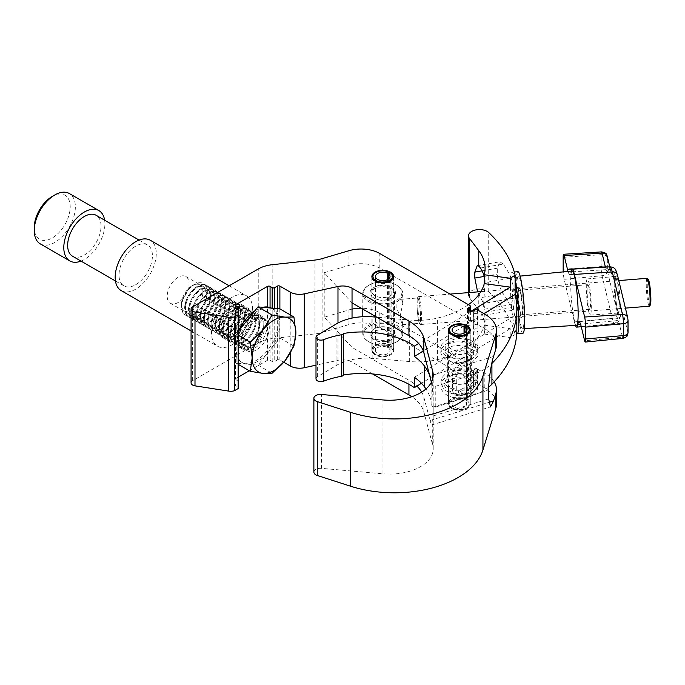 <?xml version="1.0" encoding="UTF-8"?>
<svg xmlns="http://www.w3.org/2000/svg" width="685" height="685" viewBox="0 0 685 685"><rect width="100%" height="100%" fill="white"/><g stroke="black" fill="none" stroke-linecap="round" stroke-linejoin="round"><path stroke-width="0.51" stroke-dasharray="3.42 2.57" d="M467.059 340.351A10.9 6.293 0 0 0 455.183 338.989A10.9 6.293 0 0 0 448.452 344.803A10.9 6.293 0 0 0 451.646 349.247A10.9 6.293 0 0 0 463.522 350.609A10.9 6.293 0 0 0 470.252 344.803A10.9 6.293 0 0 0 467.059 340.351M467.059 384.85A10.9 6.293 0 0 0 455.183 383.48A10.9 6.293 0 0 0 448.452 389.294A10.9 6.293 0 0 0 451.646 393.747A10.9 6.293 0 0 0 463.522 395.108A10.9 6.293 0 0 0 470.252 389.294A10.9 6.293 0 0 0 467.059 384.85M467.059 399.526A10.9 6.293 0 0 0 455.183 398.165A10.9 6.293 0 0 0 448.452 403.979A10.9 6.293 0 0 0 451.646 408.431A10.9 6.293 0 0 0 463.522 409.793A10.9 6.293 0 0 0 470.252 403.979A10.9 6.293 0 0 0 467.059 399.526M390.484 331.326A10.9 6.293 0 0 0 378.599 329.964A10.9 6.293 0 0 0 371.878 335.778A10.9 6.293 0 0 0 375.063 340.222A10.9 6.293 0 0 0 386.948 341.584A10.9 6.293 0 0 0 393.669 335.778A10.9 6.293 0 0 0 390.484 331.326M390.484 346.011A10.9 6.293 0 0 0 378.599 344.641A10.9 6.293 0 0 0 371.878 350.455A10.9 6.293 0 0 0 375.063 354.907A10.9 6.293 0 0 0 386.948 356.268A10.9 6.293 0 0 0 393.669 350.455A10.9 6.293 0 0 0 390.484 346.011M390.484 286.827A10.9 6.293 0 0 0 378.599 285.465A10.9 6.293 0 0 0 371.878 291.279A10.9 6.293 0 0 0 375.063 295.732A10.9 6.293 0 0 0 386.948 297.093A10.9 6.293 0 0 0 393.669 291.279A10.9 6.293 0 0 0 390.484 286.827M251.755 347.98A19.077 11.011 120 0 0 264.213 331.172A19.077 11.011 120 0 0 261.293 315.888A19.077 11.011 120 0 0 251.755 316.83A19.077 11.011 120 0 0 239.296 333.638A19.077 11.011 120 0 0 242.216 348.93A19.077 11.011 120 0 0 251.755 347.98M232.061 336.609A19.077 11.011 120 0 0 244.528 319.801A19.077 11.011 120 0 0 241.6 304.517A19.077 11.011 120 0 0 232.061 305.467A19.077 11.011 120 0 0 219.602 322.275A19.077 11.011 120 0 0 222.522 337.559A19.077 11.011 120 0 0 232.061 336.609M191.072 382.906A5.3 3.065 180 0 1 192.631 380.74L258.784 342.543A26.518 15.31 180 0 1 272.159 338.587L314.954 333.92A26.518 15.31 0 0 0 322.113 332.508L348.965 324.579A26.518 15.31 180 0 1 379.798 327.379L469.867 379.379A1.815 1.045 0 0 1 470.398 380.124A1.815 1.045 0 0 1 469.867 380.86L468.583 381.605A3.631 2.098 180 0 0 467.512 383.086A3.631 2.098 180 0 0 469.756 385.03A3.631 2.098 180 0 0 473.72 384.568L475.005 383.831A1.815 1.045 0 0 1 477.573 383.831L484.817 388.018A39.696 22.922 180 0 1 496.445 404.218M313.876 472.128A6.627 3.827 180 0 1 321.522 468.343L382.975 473.806A43.6 25.174 0 0 0 433.211 448.932A43.6 25.174 0 0 0 432.706 445.104L423.852 411.916A53.045 30.628 0 0 0 411.813 396.726M283.77 362.237L279.882 359.993A1.815 1.045 0 0 0 277.314 359.993L274.745 361.474A1.815 1.045 180 0 1 272.176 361.474L270.061 360.259A1.815 1.045 0 0 0 267.492 360.259L249.297 370.756M238.688 376.878L236.017 378.428A1.815 1.045 0 0 0 235.486 379.165A1.815 1.045 0 0 0 236.017 379.91L238.132 381.125A1.815 1.045 180 0 1 238.663 381.87A1.815 1.045 180 0 1 238.132 382.615L235.563 384.097A1.815 1.045 0 0 0 235.032 384.833A1.815 1.045 0 0 0 235.563 385.578L238.157 387.076A1.815 1.045 180 0 1 238.688 387.813M372.614 373.959L352.039 362.082A13.238 7.646 0 0 0 337.979 360.336L315.999 365.156M494.159 381.87A39.696 22.922 0 0 0 484.817 373.334L477.573 369.147A1.815 1.045 0 0 0 475.005 369.147L473.72 369.891A3.631 2.098 180 0 1 469.756 370.345A3.631 2.098 180 0 1 467.512 368.402A3.631 2.098 180 0 1 468.583 366.92L469.867 366.184A1.815 1.045 0 0 0 470.398 365.439A1.815 1.045 0 0 0 469.867 364.694L379.798 312.694A26.518 15.31 0 0 0 361.243 308.216M431.379 382.29L432.706 392.051L433.203 407.053L488.679 390.022M488.679 398.927L433.203 415.949L432.244 424.794L490.503 406.916M433.203 415.949L433.203 407.053M421.695 392.12A53.045 30.628 180 0 1 423.852 397.231L430.052 420.47L488.799 402.429M432.706 445.104L432.706 424.28C431.995 425.599 431.105 424.323 430.052 420.47M352.039 309.123A26.518 15.31 0 0 0 348.965 309.894L324.228 317.198L352.039 347.398L408.936 380.243A53.045 30.628 180 0 1 416.874 386.109M496.445 345.043A39.696 22.922 0 0 0 484.817 328.834L477.573 324.647A1.815 1.045 0 0 0 475.005 324.647L473.72 325.392A3.631 2.098 180 0 1 469.756 325.846A3.631 2.098 180 0 1 467.512 323.911A3.631 2.098 180 0 1 468.583 322.421L469.867 321.685A1.815 1.045 0 0 0 470.398 320.94A1.815 1.045 0 0 0 469.867 320.203L379.798 268.203A26.518 15.31 0 0 0 348.965 265.395L324.228 272.699L352.039 302.898M324.228 317.198L324.228 272.699M352.039 362.082L352.039 318.088M258.784 342.543L258.784 268.683M315.999 378.805A4.941 2.851 180 0 1 317.378 376.827L336.044 365.636A42.436 24.497 180 0 1 372.845 358.392L409.664 361.552A53.045 30.628 0 0 0 437.612 359.582A76.574 44.208 0 0 0 484.261 325.161L484.261 334.057A76.574 44.208 0 0 0 485.083 327.593A76.574 44.208 0 0 0 478.764 310.005A3536.749 2041.925 0 0 0 469.456 297.727A10.9 6.293 180 0 1 468.531 295.184A10.9 6.293 180 0 1 476.46 289.13A10.9 6.293 180 0 1 488.713 291.887A189.514 109.412 180 0 1 515.12 334.537L515.12 315.254A189.514 109.412 180 0 1 516.841 329.973M466.245 371.767A11.987 6.918 0 0 0 453.83 371.287A11.987 6.918 0 0 0 447.365 377.426A11.987 6.918 0 0 0 452.46 383.095A11.987 6.918 0 0 0 464.884 383.574A11.987 6.918 0 0 0 471.34 377.426A11.987 6.918 0 0 0 466.245 371.767M452.46 362.331A11.987 6.918 180 0 1 447.365 356.662A11.987 6.918 180 0 1 453.83 350.523A11.987 6.918 180 0 1 466.245 351.003A11.987 6.918 180 0 1 471.34 356.662A11.987 6.918 180 0 1 464.884 362.81A11.987 6.918 180 0 1 452.46 362.331M488.739 387.051A53.045 30.628 180 0 1 471.109 395.956L435.78 407.001A2.654 1.533 180 0 1 432.988 406.907A2.654 1.533 180 0 1 431.858 405.717A93.014 53.704 0 0 0 425.959 388.969M430.437 377.512A93.014 53.704 180 0 1 431.858 384.953A2.654 1.533 0 0 0 432.988 386.143A2.654 1.533 0 0 0 435.78 386.237L471.109 375.192A53.045 30.628 0 0 0 491.727 363.632M468.429 304.688A76.574 44.208 180 0 1 437.612 318.054A53.045 30.628 180 0 1 409.664 320.023L376.818 317.206M480.502 268.032L503.252 264.059A189.514 109.412 180 0 1 511.104 278.033L485.074 282.58L485.083 283.119L485.083 268.263M503.252 264.059L499.836 261.773L497.284 268.203L497.284 274.137C497.789 281.783 499.776 288.317 503.252 293.728A189.514 109.412 180 0 1 511.104 307.693L513.022 310.245L514.118 304.072L483.653 309.389L484.637 315.203L485.074 312.24A76.574 44.208 0 0 0 480.502 297.701L477.608 291.896M484.261 276.629A76.574 44.208 0 0 1 485.074 282.58L483.653 303.455L514.118 298.138L514.118 304.072M514.118 298.138C514.092 290.414 513.082 283.718 511.104 278.033M483.653 303.455L483.653 309.389M484.261 334.057L510.205 337.568L515.12 334.537M470.912 311.315L418.663 343.476M483.97 313.661L423.296 351.003M484.261 325.161L510.205 328.663L510.205 337.568M510.205 328.663L421.463 383.283M414.365 377.272L515.12 315.254M466.87 400.485A9.813 5.66 180 0 1 466.288 408.132A9.813 5.66 180 0 1 452.417 408.132A9.813 5.66 180 0 1 452.417 400.126A9.813 5.66 180 0 1 465.663 399.792L466.365 398.422A10.9 6.293 0 0 0 451.646 398.79A10.9 6.293 0 0 0 448.452 403.234A10.9 6.293 0 0 0 451.646 407.686A10.9 6.293 0 0 0 467.059 407.686L467.059 407.686A10.9 6.293 0 0 0 470.252 403.234A10.9 6.293 0 0 0 467.701 399.192L466.87 400.485L464.918 401.427A7.27 4.196 180 0 1 466.622 404.124A7.27 4.196 180 0 1 464.49 407.095A7.27 4.196 180 0 1 456.578 408.003A7.27 4.196 180 0 1 452.091 404.124A7.27 4.196 180 0 1 454.215 401.162A7.27 4.196 180 0 1 464.028 400.913L465.663 399.792M466.288 408.132L467.059 407.686L466.288 408.132M470.235 330.487A10.9 6.293 180 0 1 470.252 330.855A10.9 6.293 180 0 1 467.059 335.308A10.9 6.293 180 0 1 455.183 336.669A10.9 6.293 180 0 1 448.452 330.855A10.9 6.293 180 0 1 448.478 330.487M464.028 333.184L464.028 400.913M467.701 326.813L467.701 399.192M451.646 326.411A10.9 6.293 180 0 1 466.365 326.034M466.365 326.574L466.365 398.422M464.918 332.662L464.918 401.427M390.287 346.97A9.813 5.66 180 0 1 389.714 354.607A9.813 5.66 180 0 1 375.834 354.607A9.813 5.66 180 0 1 375.834 346.601A9.813 5.66 180 0 1 389.08 346.267L389.782 344.897A10.9 6.293 0 0 0 375.063 345.266A10.9 6.293 0 0 0 371.878 349.718A10.9 6.293 0 0 0 375.063 354.162A10.9 6.293 0 0 0 390.484 354.162L390.484 354.162A10.9 6.293 0 0 0 393.669 349.718A10.9 6.293 0 0 0 391.126 345.668L390.287 346.97L388.344 347.911A7.27 4.196 180 0 1 390.039 350.609A7.27 4.196 180 0 1 387.916 353.571A7.27 4.196 180 0 1 379.995 354.479A7.27 4.196 180 0 1 375.508 350.609A7.27 4.196 180 0 1 377.632 347.637A7.27 4.196 180 0 1 387.445 347.389L389.08 346.267M389.714 354.607L390.484 354.162L389.714 354.607M393.652 276.963A10.9 6.293 180 0 1 393.669 277.339A10.9 6.293 180 0 1 390.484 281.783A10.9 6.293 180 0 1 378.599 283.153A10.9 6.293 180 0 1 371.878 277.339A10.9 6.293 180 0 1 371.895 276.963M387.445 279.66L387.445 347.389M391.126 273.289L391.126 345.668M375.063 272.887A10.9 6.293 180 0 1 389.782 272.519M389.782 273.05L389.782 344.897M388.344 279.146L388.344 347.911M473.566 312.343A2.183 1.259 0.1 0 0 475.75 313.602A2.183 1.259 0.1 0 0 477.924 312.343L477.924 312.343A2.183 1.259 0.1 0 0 475.75 311.084A2.183 1.259 0.1 0 0 473.566 312.334A2.183 1.259 0.1 0 0 473.566 312.343M475.733 344.666A2.183 1.781 0 0 1 477.907 346.439L477.907 346.439A2.183 1.781 0 0 1 473.549 346.439L473.549 346.439A2.183 1.781 0 0 1 475.733 344.666M475.733 347.175L475.733 345.3C475.193 344.247 474.936 344.221 474.945 345.214L475.733 347.175M477.924 312.343L477.916 320.349A2.183 1.259 0.1 0 0 475.741 319.082A2.183 1.259 0.1 0 0 473.558 320.34A2.183 1.259 0.1 0 0 475.741 321.608A2.183 1.259 0.1 0 0 477.916 320.349L477.907 330.47A2.183 1.781 0 0 1 473.549 330.47A2.183 1.781 0 0 1 477.907 330.47L477.907 346.439C478.104 349.555 476.152 352.552 472.042 355.455C463.942 359.693 455.705 360.096 447.339 356.662C441.268 353.006 439.428 348.982 441.825 344.589L446.029 340.496C451.124 337.679 457.118 336.849 464.019 338.022C476.666 340.762 479.611 349.102 477.402 352.929L472.171 358.983C464.233 363.238 456.064 363.718 447.665 360.43C441.226 356.585 439.29 352.484 441.876 348.117L446.209 344.007C451.364 341.233 457.374 340.462 464.242 341.678C476.7 344.478 479.603 352.749 477.376 356.594L471.588 362.956A2.183 1.216 61.7 0 0 472.016 361.971L470.535 359.274L469.499 359.128L469.045 360.156A2.183 1.216 61.7 0 0 470.526 362.827A2.183 1.216 61.7 0 0 471.563 362.964A2.183 1.216 61.7 0 1 471.563 362.964L460.937 368.693A2.183 1.216 61.7 0 1 459.318 368.05A2.183 1.216 61.7 0 1 458.411 365.85A2.183 1.216 61.7 0 1 458.864 364.848L458.864 364.848A2.183 1.216 61.7 0 1 460.483 365.49A2.183 1.216 61.7 0 1 461.39 367.691A2.183 1.216 61.7 0 1 460.937 368.693C458.445 370.371 457.058 372.657 456.758 375.56L456.758 375.56A2.183 1.259 0 0 0 455.448 374.404A2.183 1.259 0 0 0 453.093 374.635A2.183 1.259 0 0 0 452.4 375.56L452.4 375.56A2.183 1.259 0 0 0 453.71 376.716A2.183 1.259 0 0 0 456.064 376.485A2.183 1.259 0 0 0 456.758 375.56L456.749 382.53A2.183 1.259 0 0 0 455.439 381.374A2.183 1.259 0 0 0 453.085 381.605A2.183 1.259 0 0 0 452.391 382.53L452.391 382.53A2.183 1.259 0 0 0 453.701 383.686A2.183 1.259 0 0 0 456.056 383.454A2.183 1.259 0 0 0 456.749 382.53L456.749 389.508A2.183 1.259 0 0 0 455.439 388.352A2.183 1.259 0 0 0 453.085 388.583A2.183 1.259 0 0 0 452.391 389.5L452.391 389.5A2.183 1.259 0 0 0 453.701 390.655A2.183 1.259 0 0 0 456.056 390.424A2.183 1.259 0 0 0 456.749 389.508C456.792 391.289 457.486 391.666 458.856 390.655L458.856 390.655A2.183 1.216 -118.3 0 0 458.402 391.657A2.183 1.216 -118.3 0 0 459.301 393.858A2.183 1.216 -118.3 0 0 460.919 394.492L460.919 394.492A2.183 1.216 -118.3 0 0 461.373 393.498A2.183 1.216 -118.3 0 0 460.466 391.298A2.183 1.216 -118.3 0 0 458.856 390.655L469.482 384.936A2.183 1.216 -118.3 0 0 469.028 385.903L470.518 388.635L471.528 388.78L460.919 394.492C455.79 396.341 456.561 395.022 454.926 394.68C453.898 394.825 453.05 393.096 452.391 389.5L452.4 375.56C452.751 370.927 454.908 367.365 458.864 364.848L469.499 359.128M466.314 361.038L469.174 359.925C469.088 360.781 463.497 362.416 466.314 361.038M469.156 389.285C469.071 390.253 463.48 391.666 466.288 390.159L469.156 389.285M473.523 381.468L473.523 373.462A2.183 1.259 0 0 0 475.707 374.721A2.183 1.259 0 0 0 477.882 373.462A2.183 1.259 0 0 0 475.707 372.203A2.183 1.259 0 0 0 473.523 373.462L473.523 370.388L475.707 372.571L477.882 370.388C478.198 369.635 477.471 368.907 475.707 368.213C473.832 369.087 473.112 369.806 473.523 370.388L473.523 387.667L471.314 391.075C466.519 394.175 460.414 394.8 452.999 392.95C445.772 389.174 443.281 386.246 445.541 384.182C446.406 382.11 448.658 380.38 452.314 378.985C459.926 376.861 466.271 377.409 471.331 380.646C473.318 382.221 473.969 383.728 473.292 385.167L469.43 388.575C462.204 391.375 455.234 390.938 448.529 387.239C445.49 385.064 444.522 382.769 445.627 380.363C446.611 378.283 448.966 376.57 452.682 375.243C460.114 373.274 466.297 373.847 471.237 376.955C475.005 378.951 474.431 381.613 469.508 384.919A2.183 1.216 -118.3 0 1 470.518 385.073A2.183 1.216 -118.3 0 1 471.999 387.77L471.545 388.772C476.657 386.16 478.635 382.555 477.445 377.966L472.522 372.606C467.598 369.934 461.818 369.112 455.191 370.131C448.975 371.253 444.574 373.83 442.013 377.88L440.823 382.179L443.418 388.541C451.064 396.324 465.826 395.819 471.434 392.445C477.471 388.815 479.294 384.807 476.914 380.432L472.727 376.348C464.867 372.383 456.578 372.323 447.862 376.176C444.574 377.897 442.39 380.192 441.303 383.052C440.275 388.378 442.125 392.351 446.868 394.971C452.828 398.25 459.421 399.167 466.648 397.711C471.426 396.632 474.808 394.551 476.794 391.477L477.882 387.667A2.183 1.781 180 0 0 473.523 387.667A2.183 1.781 180 0 0 477.882 387.667L477.882 371.724A2.183 1.781 180 0 0 473.523 371.724A2.183 1.781 180 0 0 477.882 371.724L477.882 381.468A2.183 1.259 0 0 0 475.707 380.209A2.183 1.259 0 0 0 473.523 381.468A2.183 1.259 0 0 0 475.707 382.727A2.183 1.259 0 0 0 477.882 381.468M475.604 384.85L475.707 382.975C475.167 382.05 474.91 382.102 474.919 383.12L475.604 384.85M232.061 308.43A15.438 8.914 120 0 0 221.974 322.036A15.438 8.914 120 0 0 224.346 334.408A15.438 8.914 120 0 0 232.061 333.646A15.438 8.914 120 0 0 242.148 320.041A15.438 8.914 120 0 0 239.784 307.668A15.438 8.914 120 0 0 232.061 308.43M178.117 277.288A15.438 8.914 120 0 0 168.03 290.894A15.438 8.914 120 0 0 170.394 303.267A15.438 8.914 120 0 0 178.117 302.496A15.438 8.914 120 0 0 188.204 288.89A15.438 8.914 120 0 0 185.832 276.517A15.438 8.914 120 0 0 178.117 277.288M52.231 196.449A25.431 14.685 -60 0 1 70.212 206.836A25.431 14.685 -60 0 1 52.231 237.978A25.431 14.685 -60 0 1 34.25 227.6M40.269 243.869A29.061 16.782 120 0 0 54.8 242.43A29.061 16.782 120 0 0 73.792 216.82A29.061 16.782 120 0 0 69.331 193.53M121.194 290.594A29.061 16.782 120 0 0 135.724 289.147A29.061 16.782 120 0 0 154.716 263.537A29.061 16.782 120 0 0 150.255 240.247M232.061 344.769A29.061 16.782 120 0 0 251.052 319.159A29.061 16.782 120 0 0 246.591 295.869A29.061 16.782 120 0 0 232.061 297.307A29.061 16.782 120 0 0 213.078 322.918A29.061 16.782 120 0 0 217.53 346.208A29.061 16.782 120 0 0 232.061 344.769M72.541 256.207A23.615 13.631 120 0 0 84.349 255.034A23.615 13.631 120 0 0 99.77 234.227A23.615 13.631 120 0 0 96.157 215.304M135.724 284.703A23.615 13.631 120 0 0 151.154 263.888A23.615 13.631 120 0 0 147.532 244.965A23.615 13.631 120 0 0 135.724 246.138A23.615 13.631 120 0 0 120.295 266.945A23.615 13.631 120 0 0 123.916 285.868A23.615 13.631 120 0 0 135.724 284.703M81.01 261.096A29.061 16.782 120 0 0 84.349 259.487A29.061 16.782 120 0 0 104.625 220.193M200.765 282.708A18.17 10.489 120 0 0 194.343 284.429A18.17 10.489 120 0 0 181.491 306.675A18.17 10.489 120 0 0 185.258 314.989A18.17 10.489 120 0 0 187.921 315.811A18.17 10.489 120 0 0 204.532 302.402A18.17 10.489 120 0 0 203.419 283.53A18.17 10.489 120 0 0 200.765 282.708M183.374 298.36A18.17 10.489 120 0 0 185.412 315.083A18.17 10.489 120 0 0 188.075 315.905A18.17 10.489 120 0 0 205.62 300.347A18.17 10.489 120 0 0 203.582 283.616A18.17 10.489 120 0 0 200.919 282.794A18.17 10.489 120 0 0 183.374 298.36M197.571 284.224A15.156 8.751 120 0 0 192.211 285.654A15.156 8.751 120 0 0 181.491 304.217A15.156 8.751 120 0 0 186.851 311.846A15.156 8.751 120 0 0 201.493 298.857A15.156 8.751 120 0 0 197.571 284.224M205.269 301.04A15.156 8.751 120 0 0 201.347 286.399A15.156 8.751 120 0 0 186.705 299.379A15.156 8.751 120 0 0 190.627 314.021A15.156 8.751 120 0 0 205.269 301.04M203.899 284.515A18.17 10.489 120 0 0 186.354 300.073A18.17 10.489 120 0 0 188.392 316.804A18.17 10.489 120 0 0 191.055 317.626A18.17 10.489 120 0 0 208.6 302.059A18.17 10.489 120 0 0 206.562 285.337A18.17 10.489 120 0 0 203.899 284.515M187.142 300.535A18.17 10.489 120 0 0 189.188 317.258A18.17 10.489 120 0 0 191.843 318.08A18.17 10.489 120 0 0 209.396 302.522A18.17 10.489 120 0 0 207.349 285.799A18.17 10.489 120 0 0 204.695 284.977A18.17 10.489 120 0 0 187.142 300.535M209.045 303.215A15.156 8.751 120 0 0 205.115 288.573A15.156 8.751 120 0 0 190.473 301.563A15.156 8.751 120 0 0 194.403 316.196A15.156 8.751 120 0 0 209.045 303.215M207.675 286.698A18.17 10.489 120 0 0 190.122 302.256A18.17 10.489 120 0 0 192.168 318.979A18.17 10.489 120 0 0 194.823 319.801A18.17 10.489 120 0 0 212.376 304.243A18.17 10.489 120 0 0 210.329 287.52A18.17 10.489 120 0 0 207.675 286.698M190.918 302.71A18.17 10.489 120 0 0 192.956 319.441A18.17 10.489 120 0 0 195.619 320.263A18.17 10.489 120 0 0 213.163 304.697A18.17 10.489 120 0 0 211.126 287.974A18.17 10.489 120 0 0 208.463 287.152A18.17 10.489 120 0 0 190.918 302.71M212.812 305.399A15.156 8.751 120 0 0 208.891 290.757A15.156 8.751 120 0 0 194.249 303.738A15.156 8.751 120 0 0 198.17 318.379A15.156 8.751 120 0 0 212.812 305.399M211.442 288.873A18.17 10.489 120 0 0 193.898 304.431A18.17 10.489 120 0 0 195.936 321.162A18.17 10.489 120 0 0 198.599 321.976A18.17 10.489 120 0 0 216.143 306.418A18.17 10.489 120 0 0 214.105 289.695A18.17 10.489 120 0 0 211.442 288.873M194.694 304.893A18.17 10.489 120 0 0 196.732 321.616A18.17 10.489 120 0 0 199.395 322.438A18.17 10.489 120 0 0 216.94 306.88A18.17 10.489 120 0 0 214.902 290.157A18.17 10.489 120 0 0 212.239 289.335A18.17 10.489 120 0 0 194.694 304.893M216.588 307.574A15.156 8.751 120 0 0 212.667 292.932A15.156 8.751 120 0 0 198.025 305.912A15.156 8.751 120 0 0 201.947 320.554A15.156 8.751 120 0 0 216.588 307.574M215.218 291.048A18.17 10.489 120 0 0 197.674 306.615A18.17 10.489 120 0 0 199.712 323.337A18.17 10.489 120 0 0 202.375 324.159A18.17 10.489 120 0 0 219.919 308.601A18.17 10.489 120 0 0 217.881 291.87A18.17 10.489 120 0 0 215.218 291.048M198.462 307.068A18.17 10.489 120 0 0 200.508 323.8A18.17 10.489 120 0 0 203.162 324.613A18.17 10.489 120 0 0 220.716 309.055A18.17 10.489 120 0 0 218.669 292.332A18.17 10.489 120 0 0 216.015 291.51A18.17 10.489 120 0 0 198.462 307.068M220.364 309.748A15.156 8.751 120 0 0 216.434 295.115A15.156 8.751 120 0 0 201.792 308.096A15.156 8.751 120 0 0 205.723 322.738A15.156 8.751 120 0 0 220.364 309.748M218.994 293.231A18.17 10.489 120 0 0 201.441 308.789A18.17 10.489 120 0 0 203.488 325.512A18.17 10.489 120 0 0 206.142 326.334A18.17 10.489 120 0 0 223.695 310.776A18.17 10.489 120 0 0 221.649 294.053A18.17 10.489 120 0 0 218.994 293.231M202.238 309.252A18.17 10.489 120 0 0 204.276 325.974A18.17 10.489 120 0 0 206.939 326.796A18.17 10.489 120 0 0 224.483 311.238A18.17 10.489 120 0 0 222.445 294.507A18.17 10.489 120 0 0 219.782 293.685A18.17 10.489 120 0 0 202.238 309.252M224.132 311.932A15.156 8.751 120 0 0 220.21 297.29A15.156 8.751 120 0 0 205.569 310.271A15.156 8.751 120 0 0 209.49 324.913A15.156 8.751 120 0 0 224.132 311.932M222.762 295.406A18.17 10.489 120 0 0 205.217 310.964A18.17 10.489 120 0 0 207.255 327.695A18.17 10.489 120 0 0 209.918 328.517A18.17 10.489 120 0 0 227.463 312.959A18.17 10.489 120 0 0 225.425 296.228A18.17 10.489 120 0 0 222.762 295.406M206.014 311.427A18.17 10.489 120 0 0 208.052 328.149A18.17 10.489 120 0 0 210.715 328.971A18.17 10.489 120 0 0 228.259 313.413A18.17 10.489 120 0 0 226.221 296.691A18.17 10.489 120 0 0 223.558 295.869A18.17 10.489 120 0 0 206.014 311.427M227.908 314.107A15.156 8.751 120 0 0 223.986 299.465A15.156 8.751 120 0 0 209.345 312.454A15.156 8.751 120 0 0 213.266 327.096A15.156 8.751 120 0 0 227.908 314.107M226.538 297.59A18.17 10.489 120 0 0 208.994 313.148A18.17 10.489 120 0 0 211.031 329.87A18.17 10.489 120 0 0 213.694 330.692A18.17 10.489 120 0 0 231.239 315.134A18.17 10.489 120 0 0 229.201 298.412A18.17 10.489 120 0 0 226.538 297.59M209.781 313.602A18.17 10.489 120 0 0 211.828 330.333A18.17 10.489 120 0 0 214.482 331.155A18.17 10.489 120 0 0 232.035 315.597A18.17 10.489 120 0 0 229.989 298.865A18.17 10.489 120 0 0 227.334 298.043A18.17 10.489 120 0 0 209.781 313.602M231.684 316.29A15.156 8.751 120 0 0 227.754 301.648A15.156 8.751 120 0 0 213.112 314.629A15.156 8.751 120 0 0 217.042 329.271A15.156 8.751 120 0 0 231.684 316.29M230.314 299.765A18.17 10.489 120 0 0 212.761 315.323A18.17 10.489 120 0 0 214.807 332.054A18.17 10.489 120 0 0 217.462 332.876A18.17 10.489 120 0 0 235.015 317.309A18.17 10.489 120 0 0 232.968 300.587A18.17 10.489 120 0 0 230.314 299.765M213.557 315.785A18.17 10.489 120 0 0 215.595 332.508A18.17 10.489 120 0 0 218.258 333.33A18.17 10.489 120 0 0 235.803 317.772A18.17 10.489 120 0 0 233.765 301.049A18.17 10.489 120 0 0 231.102 300.227A18.17 10.489 120 0 0 213.557 315.785M235.452 318.465A15.156 8.751 120 0 0 231.53 303.823A15.156 8.751 120 0 0 216.888 316.812A15.156 8.751 120 0 0 220.81 331.446A15.156 8.751 120 0 0 235.452 318.465M234.082 301.948A18.17 10.489 120 0 0 216.537 317.506A18.17 10.489 120 0 0 218.575 334.229A18.17 10.489 120 0 0 221.238 335.051A18.17 10.489 120 0 0 238.782 319.493A18.17 10.489 120 0 0 236.745 302.761A18.17 10.489 120 0 0 234.082 301.948M217.333 317.96A18.17 10.489 120 0 0 219.371 334.691A18.17 10.489 120 0 0 222.034 335.513A18.17 10.489 120 0 0 239.579 319.946A18.17 10.489 120 0 0 237.541 303.224A18.17 10.489 120 0 0 234.878 302.402A18.17 10.489 120 0 0 217.333 317.96M239.228 320.649A15.156 8.751 120 0 0 235.306 306.007A15.156 8.751 120 0 0 220.664 318.987A15.156 8.751 120 0 0 224.586 333.629A15.156 8.751 120 0 0 239.228 320.649M237.858 304.123A18.17 10.489 120 0 0 220.313 319.681A18.17 10.489 120 0 0 222.351 336.403A18.17 10.489 120 0 0 225.014 337.225A18.17 10.489 120 0 0 242.558 321.667A18.17 10.489 120 0 0 240.521 304.945A18.17 10.489 120 0 0 237.858 304.123M221.101 320.143A18.17 10.489 120 0 0 223.147 336.866A18.17 10.489 120 0 0 225.802 337.688A18.17 10.489 120 0 0 243.355 322.13A18.17 10.489 120 0 0 241.308 305.399A18.17 10.489 120 0 0 238.654 304.585A18.17 10.489 120 0 0 221.101 320.143M243.004 322.823A15.156 8.751 120 0 0 239.074 308.181A15.156 8.751 120 0 0 224.432 321.162A15.156 8.751 120 0 0 228.362 335.804A15.156 8.751 120 0 0 243.004 322.823M241.634 306.298A18.17 10.489 120 0 0 224.081 321.864A18.17 10.489 120 0 0 226.127 338.587A18.17 10.489 120 0 0 228.781 339.409A18.17 10.489 120 0 0 246.335 323.851A18.17 10.489 120 0 0 244.288 307.12A18.17 10.489 120 0 0 241.634 306.298M224.877 322.318A18.17 10.489 120 0 0 226.915 339.041A18.17 10.489 120 0 0 229.578 339.863A18.17 10.489 120 0 0 247.122 324.305A18.17 10.489 120 0 0 245.084 307.582A18.17 10.489 120 0 0 242.421 306.76A18.17 10.489 120 0 0 224.877 322.318M246.771 324.998A15.156 8.751 120 0 0 242.85 310.365A15.156 8.751 120 0 0 228.208 323.346A15.156 8.751 120 0 0 232.129 337.988A15.156 8.751 120 0 0 246.771 324.998M245.401 308.481A18.17 10.489 120 0 0 227.857 324.039A18.17 10.489 120 0 0 229.895 340.762A18.17 10.489 120 0 0 232.558 341.584A18.17 10.489 120 0 0 250.102 326.026A18.17 10.489 120 0 0 248.064 309.303A18.17 10.489 120 0 0 245.401 308.481M228.653 324.502A18.17 10.489 120 0 0 230.691 341.224A18.17 10.489 120 0 0 233.354 342.046A18.17 10.489 120 0 0 250.898 326.488A18.17 10.489 120 0 0 248.86 309.757A18.17 10.489 120 0 0 246.198 308.935A18.17 10.489 120 0 0 228.653 324.502M250.547 327.182A15.156 8.751 120 0 0 246.626 312.54A15.156 8.751 120 0 0 231.984 325.521A15.156 8.751 120 0 0 235.905 340.162A15.156 8.751 120 0 0 250.547 327.182M249.177 310.656A18.17 10.489 120 0 0 231.633 326.214A18.17 10.489 120 0 0 233.671 342.945A18.17 10.489 120 0 0 236.334 343.767A18.17 10.489 120 0 0 253.878 328.201A18.17 10.489 120 0 0 251.84 311.478A18.17 10.489 120 0 0 249.177 310.656M232.42 326.676A18.17 10.489 120 0 0 234.467 343.399A18.17 10.489 120 0 0 237.121 344.221A18.17 10.489 120 0 0 254.674 328.663A18.17 10.489 120 0 0 252.628 311.94A18.17 10.489 120 0 0 249.974 311.118A18.17 10.489 120 0 0 232.42 326.676M254.323 329.357A15.156 8.751 120 0 0 250.393 314.715A15.156 8.751 120 0 0 235.751 327.704A15.156 8.751 120 0 0 239.681 342.337A15.156 8.751 120 0 0 254.323 329.357M252.953 312.839A18.17 10.489 120 0 0 235.4 328.398A18.17 10.489 120 0 0 237.447 345.12A18.17 10.489 120 0 0 240.101 345.942A18.17 10.489 120 0 0 257.654 330.384A18.17 10.489 120 0 0 255.608 313.661A18.17 10.489 120 0 0 252.953 312.839M236.197 328.851A18.17 10.489 120 0 0 238.234 345.582A18.17 10.489 120 0 0 240.897 346.404A18.17 10.489 120 0 0 258.442 330.838A18.17 10.489 120 0 0 256.404 314.115A18.17 10.489 120 0 0 253.741 313.293A18.17 10.489 120 0 0 236.197 328.851M258.091 331.54A15.156 8.751 120 0 0 254.169 316.898A15.156 8.751 120 0 0 239.527 329.879A15.156 8.751 120 0 0 243.449 344.521A15.156 8.751 120 0 0 258.091 331.54M256.721 315.014A18.17 10.489 120 0 0 239.176 330.572A18.17 10.489 120 0 0 241.214 347.304A18.17 10.489 120 0 0 243.877 348.117A18.17 10.489 120 0 0 261.422 332.559A18.17 10.489 120 0 0 259.384 315.836A18.17 10.489 120 0 0 256.721 315.014M239.973 331.035A18.17 10.489 120 0 0 242.01 347.757A18.17 10.489 120 0 0 244.673 348.579A18.17 10.489 120 0 0 262.218 333.021A18.17 10.489 120 0 0 260.18 316.299A18.17 10.489 120 0 0 257.517 315.477A18.17 10.489 120 0 0 239.973 331.035M261.867 333.715A15.156 8.751 120 0 0 257.945 319.073A15.156 8.751 120 0 0 243.303 332.054A15.156 8.751 120 0 0 247.225 346.696A15.156 8.751 120 0 0 261.867 333.715M260.497 317.189A18.17 10.489 120 0 0 242.952 332.756A18.17 10.489 120 0 0 244.99 349.478A18.17 10.489 120 0 0 247.653 350.3A18.17 10.489 120 0 0 265.198 334.742A18.17 10.489 120 0 0 263.16 318.011A18.17 10.489 120 0 0 260.497 317.189M271.346 308.079A30.885 17.827 -60 0 1 271.876 308.37A30.885 17.827 -60 0 1 273.76 340.462A30.885 17.827 -60 0 1 245.521 363.255A30.885 17.827 -60 0 1 241 361.851A30.885 17.827 -60 0 1 238.688 330.667M254.674 310.999A30.885 17.827 -60 0 1 262.8 307.317M279.814 308.832L279.814 323.397A30.885 17.827 120 0 0 273.418 309.26A30.885 17.827 120 0 0 268.897 307.865A30.885 17.827 120 0 0 247.062 320.469A30.885 17.827 120 0 0 236.145 348.605A30.885 17.827 120 0 0 242.541 362.742A30.885 17.827 120 0 0 247.062 364.137L236.145 363.17L236.145 334.049L238.688 330.881M262.86 318.559A18.17 10.489 120 0 0 246.249 331.968A18.17 10.489 120 0 0 247.353 350.84A18.17 10.489 120 0 0 250.016 351.662A18.17 10.489 120 0 0 266.628 338.253A18.17 10.489 120 0 0 265.523 319.381A18.17 10.489 120 0 0 262.86 318.559M279.814 323.397L279.814 337.953L268.897 351.533A30.885 17.827 120 0 0 279.814 323.397M268.897 351.533L257.98 365.114L247.062 364.137A30.885 17.827 120 0 0 268.897 351.533M257.98 365.114L272.082 373.257M236.145 363.17L238.688 364.634M279.814 337.953L293.925 346.096M236.145 334.049L238.688 335.522M385.398 303.669A19.077 11.011 0 0 0 400.853 296.262A19.077 11.011 0 0 0 396.264 284.977A19.077 11.011 0 0 0 380.149 281.852A19.077 11.011 0 0 0 369.283 284.977A19.077 11.011 0 0 0 365.696 297.667A19.077 11.011 0 0 0 385.398 303.669M380.029 282.074A19.985 11.534 180 0 1 396.906 285.345A19.985 11.534 180 0 1 402.754 293.505A19.985 11.534 180 0 1 385.518 304.928A19.985 11.534 180 0 1 362.793 293.505A19.985 11.534 180 0 1 368.641 285.345A19.985 11.534 180 0 1 380.029 282.074M384.525 300.03A12.715 7.338 180 0 1 373.779 297.949A12.715 7.338 180 0 1 370.722 290.423A12.715 7.338 180 0 1 381.023 285.491A12.715 7.338 180 0 1 394.158 289.49A12.715 7.338 180 0 1 391.769 297.949A12.715 7.338 180 0 1 384.525 300.03M381.151 286.75A11.808 6.816 0 0 0 370.97 293.505A11.808 6.816 0 0 0 374.421 298.326A11.808 6.816 0 0 0 384.396 300.253A11.808 6.816 0 0 0 391.126 298.326A11.808 6.816 0 0 0 394.586 293.505A11.808 6.816 0 0 0 381.151 286.75M381.023 327.019A12.715 7.338 0 0 0 373.779 329.1A12.715 7.338 0 0 0 371.39 337.559A12.715 7.338 0 0 0 384.525 341.567A12.715 7.338 0 0 0 394.825 336.626A12.715 7.338 0 0 0 391.769 329.1A12.715 7.338 0 0 0 381.023 327.019M384.396 340.299A11.808 6.816 180 0 1 370.97 333.552A11.808 6.816 180 0 1 374.421 328.731A11.808 6.816 180 0 1 381.151 326.796A11.808 6.816 180 0 1 391.126 328.731A11.808 6.816 180 0 1 394.586 333.552A11.808 6.816 180 0 1 384.396 340.299M380.149 323.38A19.077 11.011 180 0 1 399.852 329.382A19.077 11.011 180 0 1 396.264 342.08A19.077 11.011 180 0 1 385.398 345.197A19.077 11.011 180 0 1 369.283 342.08A19.077 11.011 180 0 1 364.694 330.786A19.077 11.011 180 0 1 380.149 323.38M385.518 344.975A19.985 11.534 0 0 0 396.906 341.704A19.985 11.534 0 0 0 402.754 333.552A19.985 11.534 0 0 0 380.029 322.121A19.985 11.534 0 0 0 362.793 333.552A19.985 11.534 0 0 0 368.641 341.704A19.985 11.534 0 0 0 385.518 344.975M418.758 321.325A13.075 1.464 -94.6 0 0 419.631 323.611A13.075 1.464 -94.6 0 0 420.504 315.203A13.075 1.464 -94.6 0 0 418.758 299.962A13.075 1.464 -94.6 0 0 417.559 297.701A13.075 1.464 -94.6 0 0 417.079 307.488A13.075 1.464 -94.6 0 0 418.758 321.325M419.657 299.148A13.991 1.567 85.4 0 1 421.489 314.706A13.991 1.567 85.4 0 1 420.778 324.51A13.991 1.567 85.4 0 1 420.59 324.442A13.991 1.567 85.4 0 1 419.657 321.993A13.991 1.567 85.4 0 1 417.867 307.197A13.991 1.567 85.4 0 1 418.372 296.733A13.991 1.567 85.4 0 1 418.544 296.631A13.991 1.567 85.4 0 1 419.657 299.148M650.27 305.125A13.075 1.464 85.4 0 1 649.072 302.864A13.075 1.464 85.4 0 1 647.334 287.623A13.075 1.464 85.4 0 1 648.198 279.215M647.051 278.315A13.991 1.567 -94.6 0 0 646.34 288.12A13.991 1.567 -94.6 0 0 648.173 303.678A13.991 1.567 -94.6 0 0 649.286 306.195M402.566 301.554L402.754 303.386L399.971 317.266L402.181 324.733L402.566 322.318L396.863 308.541L396.932 301.999L400.151 299.379L402.566 301.554M418.758 300.261A12.715 1.43 85.4 0 1 420.427 314.398A12.715 1.43 85.4 0 1 419.777 323.32A12.715 1.43 85.4 0 1 418.758 321.025A12.715 1.43 85.4 0 1 417.096 306.88A12.715 1.43 85.4 0 1 417.747 297.966A12.715 1.43 85.4 0 1 418.758 300.261M517.954 271.714A30.885 3.468 -94.6 0 0 516.379 293.368A30.885 3.468 -94.6 0 0 520.42 327.713A30.885 3.468 -94.6 0 0 522.886 333.278M515.12 279.805A30.885 3.468 -94.6 0 0 514.666 277.742A30.885 3.468 -94.6 0 0 512.2 272.176A30.885 3.468 -94.6 0 0 510.616 293.831A30.885 3.468 -94.6 0 0 514.666 328.175A30.885 3.468 -94.6 0 0 516.738 333.586M515.12 292.709A15.258 1.712 -94.6 0 0 514.666 290.5A15.258 1.712 -94.6 0 0 513.442 287.743A15.258 1.712 -94.6 0 0 512.663 298.446A15.258 1.712 -94.6 0 0 514.666 315.417A15.258 1.712 -94.6 0 0 515.882 318.165A15.258 1.712 -94.6 0 0 515.993 298.831M520.42 314.954A15.258 1.712 -94.6 0 0 521.636 317.703A15.258 1.712 -94.6 0 0 522.415 307A15.258 1.712 -94.6 0 0 520.42 290.038A15.258 1.712 -94.6 0 0 519.204 287.28A15.258 1.712 -94.6 0 0 518.425 297.984A15.258 1.712 -94.6 0 0 520.42 314.954M588.792 311.846A18.17 2.038 85.4 0 1 586.42 291.647A18.17 2.038 85.4 0 1 587.345 278.906A18.17 2.038 85.4 0 1 588.792 282.186A18.17 2.038 85.4 0 1 591.172 302.385A18.17 2.038 85.4 0 1 590.247 315.126A18.17 2.038 85.4 0 1 588.792 311.846M520.42 281.021A26.295 2.954 -94.6 0 0 518.314 276.286A26.295 2.954 -94.6 0 0 516.978 294.747A26.295 2.954 -94.6 0 0 520.42 323.962A26.295 2.954 -94.6 0 0 522.518 328.706A26.295 2.954 -94.6 0 0 523.862 310.288A26.295 2.954 -94.6 0 0 520.42 281.021M572.215 271.012A27.246 3.057 -94.6 0 0 570.836 290.14A27.246 3.057 -94.6 0 0 574.398 320.417A27.246 3.057 -94.6 0 0 576.573 325.332M520.42 292.409A12.356 1.387 -94.6 0 0 519.435 290.183A12.356 1.387 -94.6 0 0 518.802 298.84A12.356 1.387 -94.6 0 0 520.42 312.583A12.356 1.387 -94.6 0 0 521.405 314.809A12.356 1.387 -94.6 0 0 522.038 306.144A12.356 1.387 -94.6 0 0 520.42 292.409M588.792 286.929A12.356 1.387 -94.6 0 0 587.807 284.703A12.356 1.387 -94.6 0 0 587.173 293.368A12.356 1.387 -94.6 0 0 588.792 307.103A12.356 1.387 -94.6 0 0 589.785 309.329A12.356 1.387 -94.6 0 0 590.41 300.664A12.356 1.387 -94.6 0 0 588.792 286.929M568.019 271.414A29.061 3.262 -94.6 0 0 569.792 274.625A29.061 3.262 -94.6 0 0 570.939 271.911A29.061 3.262 85.4 0 1 571.085 271.114M575.434 325.401A29.061 3.262 85.4 0 1 574.398 321.899L564.157 279.309A7.27 0.813 85.4 0 1 563.241 271.885M192.631 380.74L192.631 306.871M321.522 468.343L321.522 394.483M469.867 364.694L469.867 379.379M379.798 327.379L379.798 312.694M432.706 392.051L432.706 378.899M382.975 473.806L382.975 399.946M423.852 411.916L423.852 397.231M408.936 384.294L408.936 380.243M348.965 324.579L348.965 309.894M322.113 332.508L322.113 258.639M348.965 265.395L348.965 250.71M484.817 388.018L484.817 373.334M477.573 369.147L477.573 383.831M475.005 369.147L475.005 383.831M469.867 366.184L469.867 380.86M468.583 366.92L468.583 381.605M473.72 369.891L473.72 384.568M469.867 305.519L469.867 320.203M379.798 268.203L379.798 253.518M337.979 360.336L337.979 323.02M290.226 353.16L290.226 314.852M279.882 308.875L279.882 359.993M277.314 359.993L277.314 308.61M274.745 308.387L274.745 361.474M270.061 307.539L270.061 360.259M272.176 361.474L272.176 308.156M267.492 360.259L267.492 306.983M236.017 379.91L236.017 378.428M238.132 307.265L238.132 381.125M238.132 382.615L238.132 313.199M235.563 385.578L235.563 384.097M238.157 313.208L238.157 387.076M272.159 338.587L272.159 264.718M314.954 333.92L314.954 260.06M484.817 328.834L484.817 314.15M477.573 309.962L477.573 324.647M475.005 309.962L475.005 324.647M469.867 311.187L469.867 321.685M468.583 310.707L468.583 322.421M473.72 310.707L473.72 325.392M493.542 356.474L430.052 375.971M317.378 376.827L317.378 335.299M431.858 405.717L431.858 384.953M471.109 395.956L471.109 375.192M435.78 407.001L435.78 386.237M336.044 365.636L336.044 324.108M372.845 358.392L372.845 316.864M409.664 361.552L409.664 320.023M437.612 359.582L437.612 318.054M488.713 291.887L488.713 232.558M478.764 310.005L478.764 294.541M469.456 297.727L469.456 292.546M497.284 268.203L482.086 270.858M484.201 276.423L497.284 274.137M485.074 312.24L511.104 307.693M503.252 293.728L480.502 297.701M469.473 359.145C473.172 356.577 474.397 354.171 473.164 351.936C472.222 349.787 469.841 348.023 466.005 346.644C458.556 344.683 452.383 345.266 447.468 348.382C445.43 349.975 444.753 351.499 445.43 352.938L449.668 356.551C456.621 359.128 463.343 358.709 469.841 355.309C473.215 352.946 474.303 350.574 473.104 348.185C472.119 346.088 469.764 344.375 466.031 343.031C458.59 341.07 452.408 341.644 447.485 344.752C445.438 346.353 444.753 347.877 445.438 349.316L449.643 352.929C456.527 355.498 463.231 355.104 469.739 351.756C472.342 350.001 473.618 348.228 473.549 346.439L473.566 312.334M617.587 310.279A19.077 2.141 -94.6 0 0 620.208 305.613A19.077 2.141 -94.6 0 0 617.587 279.137A19.077 2.141 -94.6 0 0 614.959 283.804A19.077 2.141 -94.6 0 0 617.587 310.279M616.68 279.951A18.17 2.038 85.4 0 1 619.06 300.15A18.17 2.038 85.4 0 1 618.135 312.891A18.17 2.038 85.4 0 1 616.68 309.611A18.17 2.038 85.4 0 1 614.308 289.412A18.17 2.038 85.4 0 1 615.233 276.671A18.17 2.038 85.4 0 1 616.68 279.951M610.018 266.825A28.393 3.185 -94.6 0 0 608.896 269.479L570.939 271.911M601.516 251.9A6.602 0.745 -94.6 0 0 601.13 254.7L601.13 266.568A6.602 0.745 -94.6 0 0 602.038 275.73L612.279 318.319A28.393 3.185 -94.6 0 0 614.556 323.44A28.393 3.185 -94.6 0 0 615.661 320.785A29.729 3.339 85.4 0 1 616.817 318.02A29.729 3.339 85.4 0 1 619.197 323.38L622.519 337.183L584.639 340.762M627.82 332.302L624.506 318.499A35.183 3.947 -94.6 0 0 620.319 315.442A22.947 2.577 85.4 0 1 617.587 313.447L607.347 270.858L607.347 257.106L610.66 270.909A35.183 3.947 -94.6 0 0 614.847 273.974A22.947 2.577 85.4 0 1 617.587 275.969L627.82 318.559L627.82 332.302A5.446 4.41 166.5 0 1 622.519 337.183A6.602 0.745 -94.6 0 0 623.05 338.373M624.506 318.499A5.446 4.41 166.5 0 1 619.197 323.38L581.325 326.959M620.319 315.442A5.446 4.932 -170.7 0 1 620.293 316.753A5.446 4.932 -170.7 0 1 615.661 320.785L580.546 324.168M617.587 313.447A5.446 4.41 -13.5 0 1 612.279 318.319L574.398 321.899M607.347 270.858A5.446 4.41 -13.5 0 1 602.038 275.73L564.157 279.309M607.184 269.256A5.446 3.142 0 0 0 601.13 266.568L563.164 269.222M607.184 257.389A5.446 3.142 0 0 0 601.13 254.7L563.164 257.354M614.847 273.974A5.446 4.932 -170.7 0 0 608.896 269.479A29.729 3.339 85.4 0 1 607.723 272.253A29.729 3.339 85.4 0 1 605.412 267.116M628.034 332.456A5.446 3.142 0 0 0 627.982 332.028M628.034 320.589A5.446 3.142 0 0 0 627.982 320.16M627.725 317.72A5.446 4.41 -13.5 0 1 627.82 318.559M607.347 257.106A5.446 4.41 166.5 0 0 607.244 256.267M617.485 275.13A5.446 4.41 -13.5 0 1 617.587 275.969M610.66 270.909A5.446 4.41 166.5 0 0 610.566 270.07A5.446 4.41 166.5 0 0 607.081 267.013M448.452 344.803L448.452 330.119M448.452 403.979L448.452 389.294M371.878 350.455L371.878 335.778M371.878 291.279L371.878 276.594M241.6 304.517L261.293 315.888M433.211 448.932L433.211 375.072M470.398 365.439L470.398 380.124M467.512 368.402L467.512 383.086M470.398 311.273L470.398 320.94M467.512 309.226L467.512 323.911M235.486 305.304L235.486 379.165M238.663 381.87L238.663 313.781M235.032 310.973L235.032 384.833M222.522 337.559L242.216 348.93M393.669 291.279L393.669 276.594M393.669 350.455L393.669 335.778M470.252 403.979L470.252 389.294M470.252 344.803L470.252 330.119M447.365 356.662L447.365 377.426M471.34 356.662L471.34 377.426M485.083 327.593L485.083 312.737M468.531 295.184L468.531 292.623M477.18 265.729L499.836 261.773M484.637 315.203L513.022 310.245M452.417 408.132L451.646 407.686M452.091 329.964L452.091 404.124M448.452 330.855L448.452 403.234M470.252 330.855L470.252 403.234M466.622 329.964L466.622 404.124M375.834 354.607L375.063 354.162M375.508 276.449L375.508 350.609M371.878 277.339L371.878 349.718M393.669 277.339L393.669 349.718M390.039 276.449L390.039 350.609M170.394 303.267L224.346 334.408M229.141 285.791L246.591 295.869M139.064 240.075L147.532 244.965M115.448 280.978L123.916 285.868M191.072 330.932L217.53 346.208M185.832 276.517L239.784 307.668M181.491 304.217L181.491 306.675M192.211 285.654L194.343 284.429M188.392 316.804L189.188 317.258M192.168 318.979L192.956 319.441M195.936 321.162L196.732 321.616M199.712 323.337L200.508 323.8M203.488 325.512L204.276 325.974M207.255 327.695L208.052 328.149M211.031 329.87L211.828 330.333M214.807 332.054L215.595 332.508M218.575 334.229L219.371 334.691M222.351 336.403L223.147 336.866M226.127 338.587L226.915 339.041M229.895 340.762L230.691 341.224M233.671 342.945L234.467 343.399M237.447 345.12L238.234 345.582M241.214 347.304L242.01 347.757M241 361.851L242.541 362.742M244.99 349.478L247.353 350.84M263.16 318.011L265.523 319.381M271.876 308.37L273.418 309.26M259.384 315.836L260.18 316.299M255.608 313.661L256.404 314.115M251.84 311.478L252.628 311.94M248.064 309.303L248.86 309.757M244.288 307.12L245.084 307.582M240.521 304.945L241.308 305.399M236.745 302.761L237.541 303.224M232.968 300.587L233.765 301.049M229.201 298.412L229.989 298.865M225.425 296.228L226.221 296.691M221.649 294.053L222.445 294.507M217.881 291.87L218.669 292.332M214.105 289.695L214.902 290.157M210.329 287.52L211.126 287.974M206.562 285.337L207.349 285.799M396.264 284.977L396.906 285.345M374.421 298.326L373.779 297.949M374.421 328.731L373.779 329.1M396.264 342.08L396.906 341.704M419.631 323.611L420.59 324.442M420.778 324.51L516.379 316.847M516.464 316.847L625.414 308.113M402.181 324.724L419.777 323.32M402.754 333.552L402.754 323.662M402.754 303.386L402.754 293.505M370.97 333.552L370.97 293.505M394.586 333.552L394.586 293.505M362.793 333.552L362.793 316.701M362.793 309.106L362.793 293.505M400.151 299.379L417.747 297.966M418.544 296.631L450.088 294.096M480.861 291.63L618.795 280.576M417.559 297.701L418.372 296.733M369.283 342.08L368.641 341.704M391.126 328.731L391.769 329.1M391.126 298.326L391.769 297.949M369.283 284.977L368.641 285.345M514.289 272.005L512.2 272.176M521.636 317.703L515.882 318.165M519.204 287.28L513.442 287.743M587.345 278.906L615.627 276.483L614.967 283.419C615.096 293.557 615.961 302.462 617.57 310.142L618.555 313.011L590.247 315.126M518.314 276.286L520.12 276.106M587.807 284.703L519.435 290.183M589.785 309.329L521.405 314.809M578.996 321.719L616.817 318.02C619.54 317.027 620.79 316.196 620.559 315.537L620.293 316.753C618.992 320.948 619.48 321.967 614.556 323.44L581.257 326.694M569.792 274.625L607.723 272.253C610.583 272.801 611.945 273.418 611.816 274.094L609.787 266.842M522.518 328.706L524.333 328.594"/><path stroke-width="1.03" d="M467.059 325.666A10.9 6.293 0 0 0 455.183 324.305A10.9 6.293 0 0 0 448.452 330.119A10.9 6.293 0 0 0 451.646 334.563A10.9 6.293 0 0 0 463.522 335.933A10.9 6.293 0 0 0 470.252 330.119A10.9 6.293 0 0 0 467.059 325.666M390.484 272.142A10.9 6.293 0 0 0 378.599 270.781A10.9 6.293 0 0 0 371.878 276.594A10.9 6.293 0 0 0 375.063 281.047A10.9 6.293 0 0 0 386.948 282.408A10.9 6.293 0 0 0 393.669 276.594A10.9 6.293 0 0 0 390.484 272.142M238.157 388.558L238.157 314.698A1.815 1.045 0 0 0 238.688 313.953L238.688 387.813A1.815 1.045 180 0 1 238.157 388.558L234.304 390.784A7.955 4.59 180 0 1 228.696 391.101L194.994 385.86A5.3 3.065 180 0 1 192.631 385.073A5.3 3.065 180 0 1 191.072 382.906L191.072 309.038A5.3 3.065 180 0 1 192.631 306.871L258.784 268.683A26.518 15.31 180 0 1 272.159 264.718L314.954 260.06A26.518 15.31 0 0 0 322.113 258.639L348.965 250.71A26.518 15.31 180 0 1 379.798 253.518L469.867 305.519A1.815 1.045 0 0 1 470.398 306.255L470.398 311.273M238.157 314.698L234.304 316.915A7.955 4.59 180 0 1 228.696 317.241L194.994 312A5.3 3.065 180 0 1 192.631 311.204A5.3 3.065 180 0 1 191.072 309.038M488.799 402.429L493.542 400.973L495.829 393.558A39.696 22.922 0 0 0 496.445 389.542L496.445 404.218A39.696 22.922 180 0 1 495.829 408.243L482.934 449.994A89.923 51.914 180 0 1 350.557 486.204L317.275 475.467A6.627 3.827 180 0 1 315.819 474.833A6.627 3.827 180 0 1 313.876 472.128L313.876 398.259A6.627 3.827 180 0 1 321.522 394.483L382.975 399.946A43.6 25.174 0 0 0 433.211 375.072A43.6 25.174 0 0 0 432.706 371.236L423.852 338.056A53.045 30.628 0 0 0 408.936 321.059L352.039 288.214A13.238 7.646 0 0 0 337.979 286.476L304.311 293.848A13.263 7.655 180 0 1 290.226 292.101L279.882 286.125L279.882 308.875M470.398 306.255A1.815 1.045 0 0 1 469.867 307L468.583 307.745A3.631 2.098 180 0 0 467.512 309.226A3.631 2.098 180 0 0 469.756 311.161A3.631 2.098 180 0 0 473.72 310.707L475.005 309.962A1.815 1.045 0 0 1 477.573 309.962L484.817 314.15A39.696 22.922 180 0 1 496.445 330.358A39.696 22.922 180 0 1 495.829 334.383L482.934 376.133A89.923 51.914 180 0 1 350.557 412.336L317.275 401.607A6.627 3.827 180 0 1 315.819 400.973A6.627 3.827 180 0 1 313.876 398.259M249.297 370.756L238.688 376.878M411.813 396.726A53.045 30.628 0 0 0 408.936 394.928L372.614 373.959M315.999 365.156L304.311 367.717A13.263 7.655 180 0 1 290.226 365.97L283.77 362.237M272.176 308.156L272.176 287.614L270.061 286.39L270.061 307.539M272.176 287.614A1.815 1.045 0 0 0 274.745 287.614L274.745 308.387M277.314 308.61L277.314 286.125L274.745 287.614M277.314 286.125A1.815 1.045 180 0 1 279.882 286.125M238.688 313.953A1.815 1.045 0 0 0 238.157 313.208L235.563 311.709A1.815 1.045 180 0 1 235.032 310.973A1.815 1.045 180 0 1 235.563 310.228L235.563 311.709M238.132 313.199L238.132 308.747L235.563 310.228M238.132 308.747A1.815 1.045 0 0 0 238.663 308.002A1.815 1.045 0 0 0 238.132 307.265L236.017 306.041A1.815 1.045 180 0 1 235.486 305.304A1.815 1.045 180 0 1 236.017 304.56L236.017 306.041M267.492 306.983L267.492 286.39L236.017 304.56M267.492 286.39A1.815 1.045 180 0 1 270.061 286.39M416.874 386.109A53.045 30.628 180 0 1 421.695 392.12M361.243 308.216A26.518 15.31 0 0 0 352.039 309.123M496.445 389.542A39.696 22.922 0 0 0 494.159 381.87M493.542 400.973L490.503 406.916L488.679 398.927L488.679 390.022C488.465 381.922 491.136 363.47 493.542 356.474L495.829 349.067A39.696 22.922 0 0 0 496.445 345.043L496.445 330.358M352.039 318.088L352.039 302.898L408.936 335.744A53.045 30.628 180 0 1 423.852 352.741L431.379 382.29M234.304 390.784L234.304 316.915M425.959 388.969A93.014 53.704 0 0 0 424.64 387.051A67.806 39.148 0 0 0 414.365 377.272L414.365 387.659A67.806 39.148 0 0 0 343.356 375.02A2.654 1.533 180 0 1 341.515 376.27A67.892 39.199 0 0 0 323.688 381.177A4.941 2.851 180 0 1 318.097 381.143A4.941 2.851 180 0 1 315.999 378.805L315.999 337.277A4.941 2.851 0 0 0 318.097 339.614A4.941 2.851 0 0 0 323.688 339.649A67.892 39.199 180 0 1 341.515 334.734A2.654 1.533 0 0 0 343.356 333.492A67.806 39.148 180 0 1 414.365 346.122L414.365 356.508A67.806 39.148 180 0 1 424.64 366.287A93.014 53.704 180 0 1 430.437 377.512M376.818 317.206L372.845 316.864A42.436 24.497 0 0 0 336.044 324.108L317.378 335.299A4.941 2.851 0 0 0 315.999 337.277M491.727 363.632A53.045 30.628 0 0 0 491.916 363.444A189.514 109.412 0 0 0 516.841 309.209L516.841 329.973A189.514 109.412 180 0 1 491.916 384.208A53.045 30.628 180 0 1 488.739 387.051M343.356 375.02L343.356 333.492M510.205 278.238L484.261 274.736A76.574 44.208 0 0 0 485.083 268.263A76.574 44.208 0 0 0 478.764 250.676A3536.749 2041.925 0 0 0 469.456 238.397A10.9 6.293 180 0 1 468.531 235.863A10.9 6.293 180 0 1 476.46 229.8A10.9 6.293 180 0 1 488.713 232.558A189.514 109.412 180 0 1 515.12 275.207L510.205 278.238L510.205 287.135L470.912 311.315M516.841 309.209A189.514 109.412 0 0 0 515.12 294.49L515.12 275.207M484.261 276.629A76.574 44.208 0 0 0 480.502 268.032L478.764 266.148L478.764 250.676M510.205 287.135L484.261 283.633L484.261 274.736M484.261 283.633A76.574 44.208 180 0 1 468.429 304.688M477.608 291.896L474.808 278.059L484.201 276.423M482.086 270.858L474.808 272.133L477.18 265.729L478.764 266.148M474.808 272.133L474.808 278.059M418.663 343.476L414.365 346.122M515.12 294.49L483.97 313.661M423.296 351.003L414.365 356.508M421.463 383.283L414.365 387.659M466.365 326.574L465.663 325.632A9.813 5.66 0 0 0 452.417 325.966L452.417 325.966A9.813 5.66 0 0 0 452.417 333.972A9.813 5.66 0 0 0 466.288 333.972A9.813 5.66 0 0 0 466.87 326.325L467.701 326.813A10.9 6.293 180 0 1 470.235 330.487M451.646 326.411L452.417 325.966L451.646 326.411A10.9 6.293 180 0 0 448.478 330.487M466.87 326.325L464.918 327.267A7.27 4.196 180 0 1 466.622 329.964A7.27 4.196 180 0 1 464.49 332.936A7.27 4.196 180 0 1 456.578 333.843A7.27 4.196 180 0 1 452.091 329.964A7.27 4.196 180 0 1 454.215 327.002A7.27 4.196 180 0 1 464.028 326.754L464.028 333.184M464.918 327.267L464.918 332.662M464.028 326.754L465.663 325.632M389.782 273.05L389.08 272.108A9.813 5.66 0 0 0 375.834 272.442L375.834 272.442A9.813 5.66 0 0 0 375.834 280.448A9.813 5.66 0 0 0 389.714 280.448A9.813 5.66 0 0 0 390.287 272.801L391.126 273.289A10.9 6.293 180 0 1 393.652 276.963M375.063 272.887L375.834 272.442L375.063 272.887A10.9 6.293 180 0 0 371.895 276.963M390.287 272.801L388.344 273.752A7.27 4.196 180 0 1 390.039 276.449A7.27 4.196 180 0 1 387.916 279.411A7.27 4.196 180 0 1 379.995 280.319A7.27 4.196 180 0 1 375.508 276.449A7.27 4.196 180 0 1 377.632 273.478A7.27 4.196 180 0 1 387.445 273.229L387.445 279.66M388.344 273.752L388.344 279.146M387.445 273.229L389.08 272.108M34.25 230.562L34.25 227.6A25.431 14.685 -60 0 1 52.231 196.449L54.8 194.968A29.061 16.782 120 0 0 34.25 230.562A29.061 16.782 120 0 0 40.269 243.869L69.81 260.925A29.061 16.782 120 0 0 81.01 261.096M104.625 220.193A29.061 16.782 120 0 0 98.88 210.586L69.331 193.53A29.061 16.782 120 0 0 54.8 194.968L52.231 196.449M229.141 285.791L150.255 240.247A29.061 16.782 120 0 0 135.724 241.685A29.061 16.782 120 0 0 116.741 267.296A29.061 16.782 120 0 0 121.194 290.594L191.072 330.932M139.064 240.075L96.157 215.304A23.615 13.631 120 0 0 84.349 216.477A23.615 13.631 120 0 0 68.92 237.284A23.615 13.631 120 0 0 72.541 256.207L115.448 280.978M98.88 210.586A29.061 16.782 120 0 0 84.349 212.025A29.061 16.782 120 0 0 65.358 237.635A29.061 16.782 120 0 0 69.81 260.925M238.688 330.667A30.885 17.827 -60 0 1 254.674 310.999M262.8 307.317A30.885 17.827 -60 0 1 267.356 306.974A30.885 17.827 -60 0 1 271.346 308.079M238.688 330.881L257.98 306.889L279.814 308.832L293.925 316.984L284.951 317.129A30.885 17.827 -60 0 1 295.869 332.662A30.885 17.827 -60 0 1 284.951 360.807A30.885 17.827 -60 0 1 263.117 373.411A30.885 17.827 -60 0 1 252.2 357.878A30.885 17.827 -60 0 1 263.117 329.742L250.248 342.192L252.2 357.878L250.248 371.313L263.117 373.411L272.082 373.257L284.951 360.807L293.925 346.096L295.869 332.662L293.925 316.984M284.951 317.129A30.885 17.827 120 0 0 263.117 329.742L272.082 315.031L284.951 317.129M238.688 364.634L250.248 371.313M257.98 306.889L272.082 315.031M238.688 335.522L250.248 342.192M647.239 278.393L648.198 279.215A13.075 1.464 85.4 0 1 649.072 281.501A13.075 1.464 85.4 0 1 650.75 295.338A13.075 1.464 85.4 0 1 650.27 305.125L649.457 306.092A13.991 1.567 -94.6 0 0 649.971 295.629A13.991 1.567 -94.6 0 0 648.173 280.833A13.991 1.567 -94.6 0 0 647.239 278.393A13.991 1.567 -94.6 0 0 647.051 278.315L618.795 280.576M625.414 308.113L649.286 306.195A13.991 1.567 -94.6 0 0 649.457 306.092M516.738 333.586A30.885 3.468 -94.6 0 0 517.132 333.741L522.886 333.278A30.885 3.468 -94.6 0 0 524.462 311.624A30.885 3.468 -94.6 0 0 520.42 277.279A30.885 3.468 -94.6 0 0 517.954 271.714L514.289 272.005M515.993 298.831A15.258 1.712 -94.6 0 0 515.12 292.709M517.132 333.741A30.885 3.468 -94.6 0 0 518.768 313.661A30.885 3.468 -94.6 0 0 515.12 279.805M524.333 328.594L576.573 325.332A27.246 3.057 -94.6 0 0 577.969 306.246A27.246 3.057 -94.6 0 0 574.398 275.918A27.246 3.057 -94.6 0 0 572.215 271.012L520.12 276.106M571.085 271.114A29.061 3.262 85.4 0 1 572.086 269.196A29.061 3.262 85.4 0 1 574.398 274.437L584.639 317.027A7.27 0.813 85.4 0 1 585.641 327.113L585.641 338.981A7.27 0.813 85.4 0 1 585.221 342.072A7.27 0.813 85.4 0 1 584.639 340.762L581.325 326.959A29.061 3.262 -94.6 0 0 578.996 321.719A29.061 3.262 -94.6 0 0 577.857 324.425A29.061 3.262 85.4 0 1 576.727 327.139A29.061 3.262 85.4 0 1 575.434 325.401M563.241 271.885A7.27 0.813 85.4 0 1 563.164 269.222L563.164 257.354A7.27 0.813 85.4 0 1 563.584 254.263A7.27 0.813 85.4 0 1 564.157 255.573L567.48 269.376A29.061 3.262 -94.6 0 0 568.019 271.414M432.706 378.899L432.706 371.236M408.936 394.928L408.936 384.294M495.829 408.243L495.829 393.558M495.829 349.067L495.829 334.383M482.934 449.994L482.934 376.133M317.275 475.467L317.275 401.607M423.852 352.741L423.852 338.056M408.936 335.744L408.936 321.059M352.039 302.898L352.039 288.214M337.979 323.02L337.979 286.476M304.311 367.717L304.311 293.848M290.226 365.97L290.226 353.16M290.226 314.852L290.226 292.101M228.696 391.101L228.696 317.241M194.994 385.86L194.994 312M350.557 486.204L350.557 412.336M469.867 307L469.867 311.187M468.583 307.745L468.583 310.707M424.64 387.051L424.64 366.287M491.916 384.208L491.916 363.444M341.515 376.27L341.515 334.734M323.688 381.177L323.688 339.649M469.456 292.546L469.456 238.397M585.641 338.981L623.427 335.564A5.446 3.142 0 0 0 628.034 332.456L627.708 334.64C627.015 335.205 628.53 336.369 623.05 338.373A6.602 0.745 -94.6 0 0 623.427 335.564L623.427 323.697A6.602 0.745 -94.6 0 0 622.519 314.535L612.279 271.945L574.398 274.437M584.639 317.027L622.519 314.535A5.446 4.41 -13.5 0 1 627.725 317.72L617.485 275.13A5.446 4.41 -13.5 0 0 612.279 271.945A28.393 3.185 -94.6 0 0 610.018 266.825L572.086 269.196M628.034 332.456L628.034 320.589A5.446 3.142 0 0 1 623.427 323.697L585.641 327.113M580.546 324.168L577.857 324.425M605.412 267.116A29.729 3.339 85.4 0 1 605.36 266.893L602.038 253.09L564.157 255.573M601.516 251.9C608.58 253.39 605.814 254.957 607.244 256.267A5.446 4.41 166.5 0 0 602.038 253.09A6.602 0.745 -94.6 0 0 601.516 251.9L563.584 254.263M607.081 267.013A5.446 4.41 166.5 0 0 605.36 266.893L567.48 269.376M238.663 313.781L238.663 308.002M468.531 292.623L468.531 235.863M362.793 316.701L362.793 309.106M450.088 294.096L480.861 291.63M623.05 338.373L585.221 342.072M581.257 326.694L576.727 327.139M628.034 320.589L627.725 317.72M607.244 256.267L609.787 266.842M617.485 275.13C615.575 269.676 615.815 267.484 610.018 266.825"/></g></svg>
